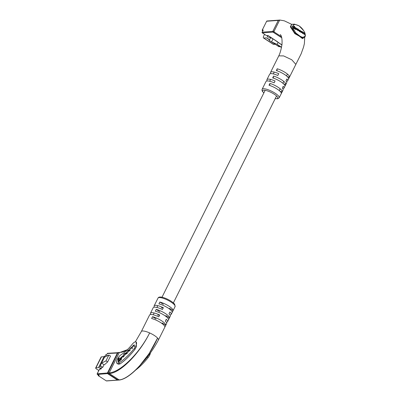 <?xml version="1.0" encoding="UTF-8"?>
<svg xmlns="http://www.w3.org/2000/svg" width="401" height="401" viewBox="0 0 401 401"><rect width="100%" height="100%" fill="white"/><g stroke="black" fill="none" stroke-linecap="round" stroke-linejoin="round"><path stroke-width="0.6" d="M278.946 20.21A0.531 0.471 85.8 0 0 278.309 20.401L266.645 21.248L262.304 29.95L262.921 29.905A0.797 0.306 122.9 0 1 262.946 30.566L262.149 32.17L272.83 31.393L278.309 20.401M272.83 31.393A0.531 0.471 85.8 0 0 273.011 32.115L262.329 32.892L266.429 35.549L267.903 35.443L267.216 36.817L270.64 37.639L273.743 39.323L281.928 44.917M281.738 37.769L273.011 32.115M281.913 45.037L273.743 39.323M281.542 47.223L277.141 44.371L278.053 42.541M281.512 47.383L276.8 45.308L271.552 41.91L277.141 44.371M267.903 35.443L277.708 41.889M276.8 45.308L279.096 46.797L279.291 46.406M275.236 44.295L273.612 44.416A2.386 0.922 122.9 0 1 273.342 44.356L263.497 37.98A2.386 0.922 122.9 0 1 263.693 36.06L264.54 34.351M270.64 37.639L269.256 40.421L268.79 39.123L266.349 37.849L263.768 38.04A2.386 0.922 122.9 0 1 263.497 37.98M269.256 40.421L271.552 41.91L272.936 39.128M268.936 39.529L266.349 37.849M294.404 24.145L291.492 24.356L290.951 26.847L293.407 30.902L292.118 26.762L294.404 24.145L299.101 25.864L303.587 30.536M282.77 88.686A9.534 2.466 -153.5 0 0 283.993 88.155A9.534 2.466 -153.5 0 0 283.226 86.275L282.314 88.105A9.534 2.466 26.5 0 1 283.081 89.984L279.201 97.769A9.534 2.466 26.5 0 0 275.086 93.192A9.534 2.466 26.5 0 0 262.134 89.263L266.013 81.478A9.534 2.466 26.5 0 1 274.154 82.822L275.066 80.987A9.534 2.466 -153.5 0 0 266.931 79.644A9.534 2.466 -153.5 0 0 267.241 80.942M286.419 81.358A9.534 2.466 -153.5 0 0 287.647 80.827A9.534 2.466 -153.5 0 0 286.88 78.947L285.963 80.781A9.534 2.466 26.5 0 1 286.735 82.656L283.993 88.155M280.254 34.521C281.657 35.689 282.244 38.907 282.018 44.175C281.221 49.268 280.144 53.163 278.785 55.864L283.572 55.904L291.753 59.764L295.848 64.376M289.537 76.716A9.534 2.466 -153.5 0 0 285.362 72.586A9.534 2.466 -153.5 0 0 277.231 68.746L276.319 70.576A9.534 2.466 26.5 0 1 284.449 74.421A9.534 2.466 26.5 0 1 288.625 78.546L289.537 76.716L287.728 77.042M285.883 84.045A9.534 2.466 -153.5 0 0 281.708 79.914A9.534 2.466 -153.5 0 0 273.582 76.075L272.665 77.904A9.534 2.466 26.5 0 1 280.795 81.744A9.534 2.466 26.5 0 1 284.971 85.874L285.883 84.045L284.174 84.165L283.231 83.558M282.229 91.368A9.534 2.466 -153.5 0 0 278.053 87.243A9.534 2.466 -153.5 0 0 269.928 83.398L269.016 85.233A9.534 2.466 26.5 0 1 277.141 89.072A9.534 2.466 26.5 0 1 281.317 93.202L282.229 91.368L280.419 91.699M304.038 37.599L302.449 38.591A0.531 0.486 97 0 1 302.544 38.015L295.266 33.298L293.407 30.902L294.194 30.436L295.843 32.987L300.389 36.436L302.529 37.318L304.063 36.827C306.965 35.844 303.888 28.917 298.81 25.724C293.171 23.163 291.632 24.732 294.194 30.436M295.843 32.987L294.83 33.654L299.146 36.045L302.449 38.591M301.532 31.233L301.196 31.569L301.241 32.671L301.818 32.491L301.793 31.799L302.239 31.819L302.976 32.591L302.665 33.594L303.246 33.418L303.221 32.762L303.707 32.772L304.354 33.438L304.048 34.491L304.63 34.311L304.6 33.574L303.948 32.782L301.532 31.233L301.572 32.336L301.241 32.671M302.885 33.103L304.018 33.774L304.048 34.491M301.457 32.135L302.148 32.316L302.665 33.594M294.023 26.06L293.692 26.396L293.763 28.175L295.978 29.614L296.314 29.278L296.299 28.842L294.76 27.849L294.71 26.501L294.023 26.06L294.093 27.839L293.763 28.175M295.321 27.549L295.337 27.97L296.68 28.842L296.665 28.421L295.321 27.549L294.991 27.995M296.309 29.153L296.68 28.842M299.016 30.225L298.815 30.682L299.637 31.649L300.77 31.945M296.9 28.837L296.69 29.303L297.316 30.145L298.489 30.526M296.925 29.223L298.449 30.135L298.785 29.799L297.722 28.752L297.026 28.967L297.652 29.809L298.494 30.155M281.743 37.789L272.986 32.12A0.531 0.471 -94.2 0 1 272.805 31.393L278.284 20.406L280.174 20.12L279.537 20.316L274.058 31.303L274.239 32.03L281.402 36.671M294.83 33.654L290.344 26.812L291.622 24.346M266.931 79.644L269.667 74.15A9.534 2.466 26.5 0 1 277.803 75.493L278.72 73.659A9.534 2.466 -153.5 0 0 270.58 72.315A9.534 2.466 -153.5 0 0 270.896 73.619M278.284 20.406A0.531 0.471 -94.2 0 1 278.655 20.14L279.908 20.05M273.116 77.002L273.688 77.368M286.885 76.23L287.828 76.842M276.77 69.674L277.337 70.045M279.582 90.882L280.525 91.493M269.462 84.33L270.033 84.696M302.529 37.318A0.531 0.451 -99.6 0 1 302.544 38.015L303.617 37.789M300.254 36.897L300.389 36.436M298.023 34.902L297.933 35.393M303.858 37.674A0.531 0.466 -114.4 0 0 303.943 37.644L303.943 37.644A0.531 0.466 -114.4 0 0 304.063 36.827M294.093 27.839L296.314 29.278M299.923 30.175L299.151 30.346L299.968 31.313L301.106 31.609L299.923 30.175M300.725 32.125L301.106 31.609M300.354 30.601L299.858 30.275L299.392 30.491L299.888 31.113L300.86 31.443L300.354 30.601L300.018 30.937L299.051 30.606M300.389 31.433L300.705 31.599M299.522 30.616L299.858 30.275L299.387 30.27M300.514 31.559L300.018 30.937M301.793 31.799L302.239 31.819L301.903 32.155M303.221 32.762L303.707 32.772L303.372 33.108M302.79 32.777L303.126 32.446M298.189 30.01L298.595 30.05L297.773 29.739L297.256 28.887L298.143 29.168L298.555 29.654L298.224 29.995M297.256 28.887L297.692 28.877L297.357 29.213M298.449 30.702L298.825 30.19M99.498 369.226L101.022 369.02L99.789 368.223L102.771 367.291L104.049 364.725L104.751 364.509L107.608 361.938L110.531 356.073L108.892 355.01L105.969 360.875L107.608 361.938M105.969 360.875L101.563 363.116L104.486 357.251L108.892 355.01M98.806 370.509L96.681 369.131A2.386 0.617 -153.5 0 1 95.654 367.988A2.386 0.617 -153.5 0 1 95.939 367.852L98.521 367.667L100.365 366.564L100.28 365.677L102.771 367.291M105.097 356.023L103.999 356.674L101.418 356.865A2.386 0.617 -153.5 0 0 101.132 356.995L95.654 367.988M104.486 357.251L105.764 354.69L107.418 355.762M101.022 369.02L101.719 367.622M100.28 365.677L101.563 363.116L104.049 364.725M98.521 367.667L103.999 356.674M117.894 352.98L107.308 353.557L106.506 355.171M107.934 372.96L107.453 372.97L117.503 352.82A0.531 0.471 -94.2 0 1 117.874 352.554L117.874 352.554A0.531 0.471 -94.2 0 1 118.125 352.614M108.029 373.572L97.443 374.434L98.882 375.361L99.127 375.787L98.511 375.832L106.305 380.88L117.478 380.068L107.638 373.692A0.531 0.471 -94.2 0 1 107.453 372.97L97.222 373.817M117.739 379.882L117.478 380.068A0.531 0.471 -94.2 0 0 117.744 380.138L106.571 380.95A0.531 0.471 -94.2 0 1 106.305 380.88L106.245 380.865A0.531 0.531 0 0 0 106.571 380.95M150.47 352.815A5.298 2.045 122.9 0 1 149.628 355.256A5.298 2.045 122.9 0 1 148.114 357.622A39.198 15.143 122.9 0 1 135.949 369.842M136.109 341.953L136.4 346.685L135.077 349.176C129.984 355.687 124.972 360.599 120.039 363.918L118.325 364.233L117.002 363.376A5.298 2.045 122.9 0 1 117.298 359.376A5.298 2.045 122.9 0 1 121.027 354.785A28.606 11.048 -57.1 0 0 132.285 344.213A5.298 2.045 122.9 0 1 136.109 341.953A5.298 2.045 122.9 0 1 135.683 346.223A5.298 2.045 122.9 0 1 134.175 348.589A39.198 15.143 122.9 0 1 118.741 363.075A5.298 2.045 122.9 0 1 117.002 363.376M119.488 380.013L118.235 380.103A0.531 0.471 -94.2 0 1 117.969 380.033L108.13 373.657A0.531 0.471 -94.2 0 1 107.944 372.93L109.197 372.84C120.445 372.283 139.779 352.86 149.648 332.93A9.534 2.466 26.5 0 1 154.305 335.447A9.534 2.466 26.5 0 1 157.578 338.068A9.534 2.466 26.5 0 1 158.415 340.023L166.636 323.537A9.534 2.466 -153.5 0 0 165.342 321.121L166.255 319.291A9.534 2.466 26.5 0 1 167.548 321.707L170.29 316.209A9.534 2.466 -153.5 0 0 168.996 313.793L169.909 311.963A9.534 2.466 26.5 0 1 171.202 314.379A9.534 2.466 26.5 0 1 169.979 314.91M167.548 321.707A9.534 2.466 26.5 0 1 166.325 322.239M168.916 306.138A9.534 2.466 26.5 0 1 173.072 310.6L172.159 312.434A9.534 2.466 -153.5 0 0 168.004 307.973A9.534 2.466 -153.5 0 0 158.936 303.868L159.849 302.033A9.534 2.466 26.5 0 1 168.916 306.138M165.262 313.467A9.534 2.466 26.5 0 1 169.422 317.928L168.505 319.762A9.534 2.466 -153.5 0 0 164.35 315.296A9.534 2.466 -153.5 0 0 155.282 311.191L156.195 309.361A9.534 2.466 26.5 0 1 165.262 313.467M161.608 320.795A9.534 2.466 26.5 0 1 165.768 325.256L164.851 327.086A9.534 2.466 -153.5 0 0 160.696 322.625A9.534 2.466 -153.5 0 0 151.628 318.519L152.54 316.69A9.534 2.466 26.5 0 1 161.608 320.795M158.415 340.023A9.534 2.466 26.5 0 1 158.41 340.033C154.846 346.765 150.49 353.246 145.342 359.471L137.558 368.233M119.859 379.747L119.222 379.942C129.964 378.875 148.646 358.689 157.578 338.068L149.047 353.697L138.465 367.281M117.969 380.033L119.222 379.942L109.383 373.567L109.197 372.84L119.247 352.69L117.994 352.785A0.531 0.471 -94.2 0 1 118.365 352.519L119.618 352.429M150.796 314.494A9.534 2.466 26.5 0 1 150.485 313.196A9.534 2.466 26.5 0 1 159.698 315.041L158.781 316.87A9.534 2.466 -153.5 0 0 149.568 315.031L141.352 331.517A9.534 2.466 26.5 0 1 141.352 331.517A9.534 2.466 26.5 0 1 149.648 332.93C139.859 353.015 120.686 372.875 109.383 373.567L108.13 373.657M127.333 349.712L119.247 352.69M107.944 372.93L117.994 352.785M154.45 307.171A9.534 2.466 26.5 0 1 154.134 305.868A9.534 2.466 26.5 0 1 163.347 307.712L162.435 309.542A9.534 2.466 -153.5 0 0 153.222 307.702L150.485 313.196M159.849 302.033L163.362 304.314M169.558 308.324L173.072 310.6M156.195 309.361L159.713 311.637M165.904 315.652L169.422 317.928M152.54 316.69L156.059 318.965M162.25 322.98L165.768 325.256M159.698 315.041L157.588 315.191M163.347 307.712L161.242 307.863M125.453 353.396L124.505 353.547L123.874 354.138L122.696 356.589C122.816 357.161 123.117 357.171 123.603 356.619L125.463 354.123L123.814 356.123L123.072 356.218L123.092 355.752L123.804 354.499L125.453 353.396L125.358 353.07M123.122 356.479L123.107 356.855L122.696 356.589L122.816 357.01M125.458 353.792L125.102 353.732M123.563 356.775L123.072 356.218M134.37 345.141L133.463 345.196L132.16 346.805L129.734 348.705L129.648 350.94L130.029 350.589L130.079 349.186L131.182 347.617L131.899 347.537L131.849 348.895L132.225 348.539L132.275 347.216L133.067 345.857L134.034 345.446L133.979 346.905L134.315 346.594L134.28 344.795M134.385 345.502L133.974 345.236L134.35 345.652M132.265 347.507L131.829 347.216L132.255 347.767M126.395 353.426L126.385 353.792L125.974 353.527C126.004 354.148 126.405 354.068 127.177 353.281L129.002 350.228C128.977 349.607 128.576 349.692 127.799 350.474L125.989 353.035L126.084 353.928M129.002 350.228L128.891 349.832M122.155 357.286L122.185 356.434L120.115 358.364L120.084 359.216L122.155 357.286M118.079 362.444L121.498 359.251L121.533 358.369L119.162 360.579L119.267 357.842L118.215 358.825L118.079 362.444M119.242 358.514L118.626 359.09L118.516 362.038M118.626 359.09L118.215 358.825M121.508 359.04L119.573 360.845L119.162 360.579M122.16 357.106L120.521 358.81M120.526 358.629L120.115 358.364M129.002 350.123L128.646 350.364M128.992 350.594L128.546 350.299L128.626 350.599L127.904 350.674L127.137 351.391L126.365 352.71L126.43 353.456L126.836 353.722M126.35 353.156L127.072 353.08L127.839 352.369L128.626 350.599L128.977 350.83M130.119 348.955L129.734 348.705M132.571 347.071L131.864 347.331M134.37 345.096L134.069 345.296M125.368 354.624L125.112 354.459M125.864 353.662L124.911 353.812M281.387 44.511L281.983 44.466M273.612 44.416L263.768 38.04M262.855 30.646L262.49 30.677L262.755 30.847M262.329 32.892A0.531 0.471 -94.2 0 1 262.149 32.17L262.084 32.2A0.531 0.531 0 0 0 262.269 32.882L262.329 32.892M262.224 32.802L266.369 35.539M262.104 32.281L262.946 30.566M262.896 30.666L262.961 30.371L263.131 30.636M263.101 30.631A0.531 0.471 -94.2 0 1 262.921 29.905M262.49 30.677A0.531 0.471 -94.2 0 1 262.304 29.95L262.244 29.98A0.531 0.531 0 0 0 262.429 30.661L262.49 30.677M262.384 30.586L262.745 30.867M262.264 30.06L266.645 21.248A0.531 0.471 -94.2 0 1 267.016 20.987A0.531 0.531 0 0 0 266.58 21.278L266.595 21.348M275.251 98.566A8.476 2.19 -153.5 0 0 274.139 94.145A8.476 2.19 -153.5 0 0 264.655 90.22A8.476 2.19 -153.5 0 0 263.873 92.892M272.986 32.12L274.239 32.03M272.805 31.393L274.058 31.303M299.151 30.346L298.815 30.682M299.968 31.313L299.637 31.649M300.319 31.539L299.983 31.874M300.85 31.223L300.544 31.529M302.484 31.98L302.148 32.316M302.976 32.591L302.64 32.927M303.883 32.887L303.547 33.223M304.354 33.438L304.018 33.774M298.143 29.168L297.808 29.504M297.026 28.967L296.69 29.303M297.652 29.809L297.316 30.145M298.204 30.165L297.868 30.501M99.548 369.131L97.263 373.707A0.531 0.471 -94.2 0 0 97.443 374.434L97.343 374.344M95.939 367.852L101.418 356.865M107.308 353.557A0.531 0.471 -94.2 0 1 107.679 353.296A0.531 0.531 0 0 0 107.247 353.587L107.308 353.557M107.262 353.657L106.471 355.146M117.984 380.043A0.531 0.471 -94.2 0 1 117.744 380.138L118.265 379.777M106.21 380.82L98.511 375.832A0.531 0.471 85.8 0 1 98.33 375.11L98.29 375.216M98.41 375.742L98.451 375.817A0.531 0.531 0 0 1 98.265 375.135L98.32 375.025M99.127 375.787A0.531 0.471 -94.2 0 1 98.947 375.065M148.114 357.622L147.267 357.075M135.077 349.176L134.175 348.589M158.019 298.083C158.41 297.206 159.443 296.865 161.122 297.076C164.039 297.522 167.352 298.885 171.057 301.166C174.751 303.783 174.295 303.933 174.671 304.274L175.087 306.595A9.534 2.466 -153.5 0 0 170.971 302.018A9.534 2.466 -153.5 0 0 158.019 298.083L154.134 305.868M120.039 363.918L118.741 363.075M126.35 353.271L125.989 353.035M128.886 351.231L128.611 351.05M123.077 356.324L122.716 356.088M173.377 302.895L276.545 95.969M279.231 90.586L280.144 88.756M282.885 83.258L283.798 81.428M286.535 75.929L287.452 74.1M153.232 314.8L154.149 312.97M156.886 307.477L157.799 305.642M161.999 297.221L265.166 90.3M269.678 81.248L270.595 79.418M273.332 73.924L274.244 72.09M278.68 20.14L267.016 20.987M281.973 44.556L281.497 44.591M275.216 98.636L277.713 98.771L279.201 97.769M287.647 80.827L295.868 64.34M295.858 64.355L301.116 53.884L303.547 47.107L304.384 43.619L304.73 37.062M279.923 20.05L284.339 20.832L292.038 24.521M270.58 72.315L278.8 55.829M263.838 92.962L262.399 91.353L261.973 90.255L262.134 89.263M303.587 37.799L303.943 37.644C305.126 36.977 306.038 36.155 304.615 32.24M118.275 352.664L107.679 353.296M98.977 375.05L98.992 375.481L97.383 374.419A0.531 0.531 0 0 1 97.197 373.737L99.483 369.161M175.087 306.595L171.202 314.379M141.342 331.532L135.358 341.842M119.668 352.429L121.849 352.208L124.601 351.231L127.413 349.637M138.45 367.296C130.891 375.07 124.581 379.306 119.523 380.008"/></g></svg>
